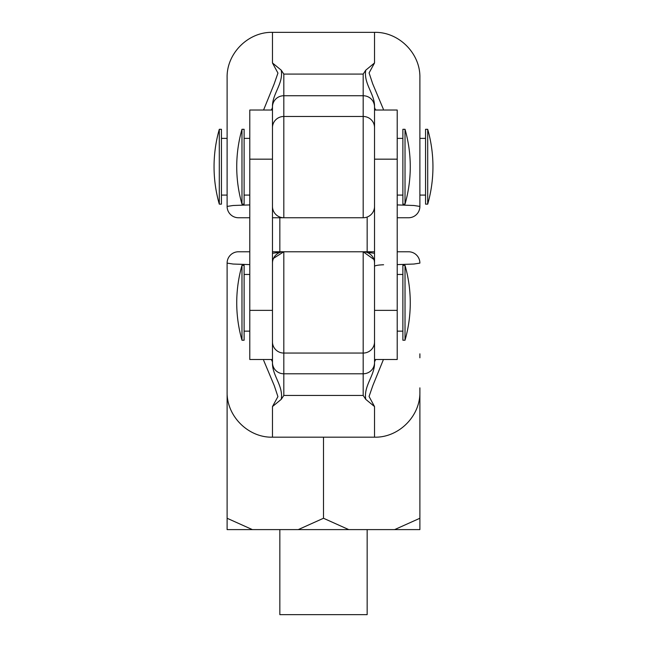 <?xml version="1.0" encoding="UTF-8"?>
<svg xmlns="http://www.w3.org/2000/svg" width="647" height="647" viewBox="0 0 647 647"><rect width="100%" height="100%" fill="white"/><g stroke="black" fill="none" stroke-linecap="round" stroke-linejoin="round"><path stroke-width="0.97" d="M241.978 302.804L241.978 340.225L244.121 340.225L244.121 265.383L241.978 265.383L241.978 302.804M405.022 302.804L405.022 340.225A136.08 136.08 0 0 0 405.022 265.383L405.022 302.804M405.022 265.383L402.879 265.383L402.879 340.225L405.022 340.225M405.022 204.145L405.022 129.303L402.879 129.303L402.879 204.145L405.022 204.145A136.08 136.08 0 0 0 405.022 129.303M241.978 204.145L244.121 204.145L244.121 129.303L241.978 129.303A136.08 136.08 0 0 0 241.978 204.145L241.978 129.303M279.844 529.602L279.844 614.65L367.156 614.65L367.156 529.602M272.468 310.366L272.468 106.804L272.468 110.03L249.791 110.03L249.791 359.506L272.468 359.506L272.468 362.732L272.468 310.366L249.791 310.366M219.301 166.724L219.301 129.303A136.08 136.08 0 0 0 219.301 204.145L219.301 166.724M219.301 204.145L221.444 204.145L221.444 129.303L219.301 129.303M427.699 204.145L427.699 129.303L425.556 129.303L425.556 204.145L427.699 204.145A136.08 136.08 0 0 0 427.699 129.303M397.209 110.03L397.209 359.506L374.532 359.506L374.532 362.732L374.532 106.804L374.532 110.03L397.209 110.03M374.532 263.119A11.339 11.339 0 0 0 363.185 251.772L272.468 251.772L283.815 251.772L273.527 258.331M272.468 263.119A11.339 11.339 0 0 1 283.815 251.772L283.815 373.788L363.185 373.788L363.185 353.06L283.815 353.06A11.339 11.169 0 0 1 272.468 341.891M367.156 251.772L367.156 217.756M279.844 251.772L279.844 217.756M419.887 387.852L419.887 529.602L227.113 529.602L227.113 387.852M419.887 518.263L394.63 529.602M348.757 529.602L323.5 518.263L323.5 437.178M323.5 518.263L298.243 529.602M252.37 529.602L227.113 518.263M383.436 359.506L372.882 385.458L369.057 396.465L374.532 406.575L365.765 399.353L363.185 395.446L283.815 395.446L281.235 399.353L272.468 406.575L272.468 437.178C248.238 437.809 226.49 416.061 227.113 391.823L227.113 263.119A11.339 11.339 0 0 1 238.452 251.772L249.791 251.772M373.926 259.463L363.185 251.772L374.532 251.772M397.209 251.772L408.548 251.772L397.209 251.772M419.887 357.799L419.887 353.836M249.791 264.607L233.155 264.041L227.113 263.119L227.113 357.799M272.468 406.575L277.919 396.635L274.328 385.79L263.661 360.379M408.548 251.772A11.339 11.339 0 0 1 419.887 263.119A11.339 11.339 0 0 0 408.548 251.772A11.339 11.339 0 0 1 419.887 263.119L413.845 264.041L397.209 264.607M271.125 359.506A11.339 6.826 0 0 1 272.468 362.732C272.096 375.478 283.548 385.806 281.235 399.353M272.468 253.292L280.976 252.136M374.532 341.891A11.339 11.169 180 0 1 363.185 353.06L363.185 251.772L374.532 253.292M365.765 399.353C363.452 385.806 374.904 375.478 374.532 362.732L374.532 359.506M249.791 217.756L238.452 217.756A11.339 11.339 0 0 1 227.113 206.417L227.113 111.729M263.564 110.03L274.118 84.078L277.943 73.071L272.468 62.961L281.235 70.175L283.815 74.081L363.185 74.081L365.765 70.175L374.532 62.961L369.081 72.901L372.672 83.738L383.339 109.149M408.548 217.756L397.209 217.756L408.548 217.756A11.339 11.339 0 0 0 419.887 206.417A11.339 11.339 0 0 1 408.548 217.756A11.339 11.339 0 0 0 419.887 206.417L419.887 77.713C420.51 53.466 398.762 31.727 374.532 32.35L272.468 32.35L272.468 62.961M374.532 127.637A11.339 11.169 0 0 0 363.185 116.476L363.185 95.74L283.815 95.74L283.815 116.476L363.185 116.476L363.185 217.756A11.339 11.339 0 0 0 374.532 206.417A11.339 11.339 0 0 1 363.185 217.756L272.468 217.756M419.887 111.729L419.887 206.417L413.845 205.495L397.209 204.921M238.452 217.756A11.339 11.339 0 0 1 227.113 206.417L227.113 77.713C226.49 53.466 248.238 31.727 272.468 32.35M227.113 206.417L233.155 205.495L249.791 204.921M375.875 110.03A11.339 6.826 0 0 1 374.532 106.804C374.904 94.058 363.452 83.73 365.765 70.175M283.815 217.756A11.339 11.339 0 0 1 272.468 206.417A11.339 11.339 0 0 0 283.815 217.756L283.815 116.476A11.339 11.169 0 0 0 272.468 127.637M281.235 70.175C283.548 83.73 272.096 94.058 272.468 106.804A11.339 6.826 0 0 1 271.125 110.03M383.598 264.769A11.339 1.69 0 0 0 374.532 266.427M375.875 359.506A11.339 6.826 -0 0 0 374.532 362.732M272.468 159.17L249.791 159.17M397.209 159.17L374.532 159.17M272.468 437.178L374.532 437.178L374.532 406.575M272.468 362.619A11.339 11.169 0 0 0 283.815 373.788L283.815 395.446M363.185 395.446L363.185 373.788A11.339 11.169 180 0 0 374.532 362.619M397.209 310.366L374.532 310.366M374.532 62.961L374.532 32.35M283.815 74.081L283.815 95.74A11.339 11.169 0 0 0 272.468 106.909M374.532 106.909A11.339 11.169 0 0 0 363.185 95.74L363.185 74.081M244.121 331.151L249.791 331.151M397.209 331.151L402.879 331.151M241.978 265.383A136.08 136.08 0 0 0 241.978 340.225M244.121 274.457L249.791 274.457M397.209 274.457L402.879 274.457M402.879 195.079L397.209 195.079M249.791 195.079L244.121 195.079M402.879 138.377L397.209 138.377M249.791 138.377L244.121 138.377M227.113 195.079L221.444 195.079M425.556 195.079L419.887 195.079M374.532 437.178C398.762 437.809 420.51 416.061 419.887 391.823M425.556 138.377L419.887 138.377M227.113 138.377L221.444 138.377M363.185 251.772L366.024 252.136"/></g></svg>
